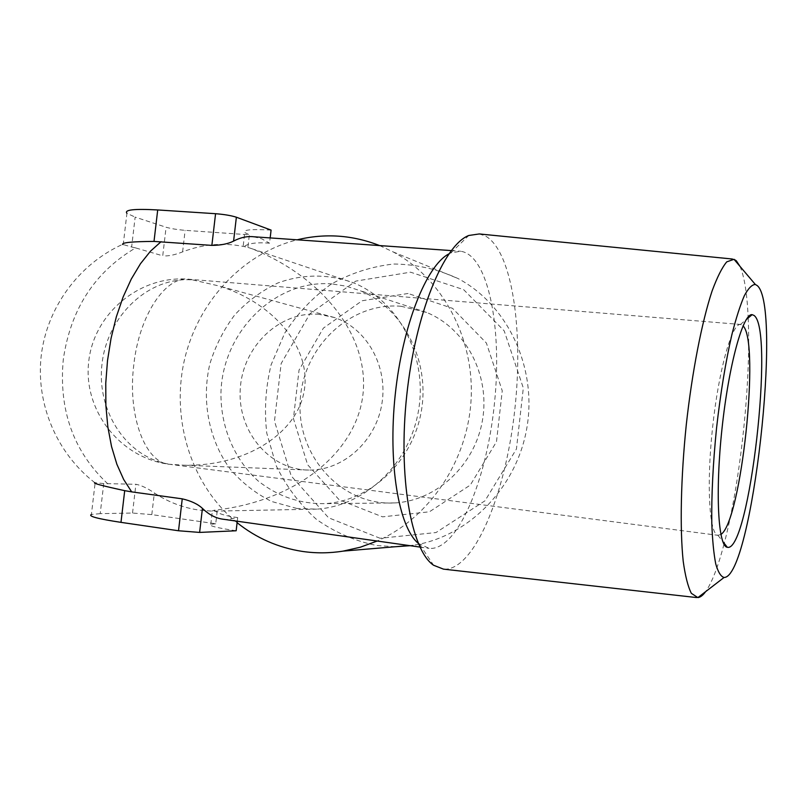 <?xml version="1.0" encoding="UTF-8"?>
<svg xmlns="http://www.w3.org/2000/svg" width="807" height="807" viewBox="0 0 807 807"><rect width="100%" height="100%" fill="white"/><g stroke="black" fill="none" stroke-linecap="round" stroke-linejoin="round"><path stroke-width="0.61" stroke-dasharray="4.04 3.03" d="M192.792 279.948L219.373 286.061C276.398 304.037 312.148 350.228 303.967 392.111C296.169 434.045 245.177 466.456 184.48 465.215L169.45 464.287C145.431 463.006 127.244 416.019 133.821 364.643C139.228 314.619 166.161 275.419 189.201 279.272L192.792 279.948C149.083 276.186 107.442 315.436 102.055 363.634C96.053 411.772 127.577 458.961 171.205 464.428M720.873 534.466L717.927 535.293C709.353 534.224 706.357 485.249 712.551 427.76C718.644 370.262 731.868 323.345 740.443 324.434L743.045 325.857M296.885 508.46L271.646 501.49C255.839 493.591 242.05 482.828 230.277 469.18C208.842 439.976 201.326 400.827 209.79 364.159C215.298 346.173 223.589 329.781 234.686 314.972C247.164 301.485 261.468 290.863 277.588 283.086C302.585 273.795 329.579 273.724 354.515 283.217C399.283 301.969 427.66 356.795 418.581 410.208C409.795 463.682 365.168 506.15 316.758 509.136L296.885 508.46M217.204 511.093L215.731 523.763L151.807 514.624L132.53 513.04L100.199 513.645L103.75 483.564L135.909 484.281C141.154 485.269 147.308 488.154 154.349 492.946C168.078 502.055 183.038 507.774 199.218 510.115L212.362 511.164L316.758 509.136M107.815 483.867C73.447 451.547 58.598 410.107 63.289 359.539C70.572 309.283 94.681 272.08 135.616 247.91L162.742 255.809L166.091 227.241C171.023 228.663 177.369 229.692 185.126 230.338L249.363 234.817L247.9 247.396C225.799 242.181 204.03 243.674 182.604 251.875C174.645 255.022 168.027 256.344 162.742 255.809M247.9 247.396L251.966 248.738C326.492 278.536 370.726 340.181 362.625 397.054C354.606 453.927 294.636 501.672 214.097 510.256L211.848 511.093M418.248 543.313L429.021 548.357L432.401 548.387C460.343 545.159 487.731 475.051 494.701 400.928C502.045 326.835 488.195 255.294 460.747 251.259L450.911 252.884L448.823 253.912M237.268 521.221L237.692 517.59L227.816 519.456L223.408 519.264M237.692 517.59C225.728 516.046 217.87 513.595 214.097 510.256M244.864 246.044C249.343 243.169 257.574 242.211 269.558 243.189L270.174 237.914M253.58 236.754L261.801 238.842L269.558 243.189M103.75 483.564L94.903 482.727M94.893 482.747C56.631 453.221 35.72 403.732 41.218 355.716C46.867 307.719 78.561 264.343 122.573 244.37L131.632 247.003L135.152 217.113L166.091 227.241M135.616 247.91L131.632 247.003M237.097 522.694C192.157 486.359 171.326 422.011 183.804 362.797C196.353 303.614 241.394 253.731 297.188 239.81M379.663 245.59L393.12 251.905C442.135 278.173 474.365 337.427 471.117 399.152C467.889 460.858 429.344 518.175 377.192 541.023M395.228 546.743L376.657 545.512C354.757 540.993 334.673 532.267 316.394 519.325C299.69 504.304 286.334 486.52 276.307 465.972L266.774 433.137C264.151 410.117 265.604 387.31 271.132 364.734L284.72 333.12C297.228 313.762 312.662 297.47 331.031 284.235C350.682 273.19 371.583 266.461 393.745 264.02C416.059 264.272 437.515 269.124 458.124 278.586C507.472 304.784 537.129 367.104 526.971 427.286C517.005 487.509 468.716 536.665 413.567 545.199L410.158 545.693M380.087 538.279L328.57 517.771L291.186 475.898L274.481 421.072L281.149 363.543L309.908 313.792L355.786 281.108L410.511 272.181L463.632 289.632L504.214 330.89L523.319 387.996L516.44 448.995L485.007 500.784L436.022 532.549L380.087 538.279M408.07 293.486L362.061 300.769L323.355 328.156L299.044 370.05L293.435 418.551L307.608 464.721L339.192 499.826L382.538 516.843L429.405 511.809L470.299 485.078L496.487 441.752L502.247 390.79L486.389 343.025L452.545 308.345L408.07 293.486M100.199 513.645L91.403 514.493L95.145 482.707M215.731 523.763L210.778 524.338C208.317 525.71 216.78 527.859 236.158 530.774M271.081 230.096C251.562 228.956 242.796 229.773 244.763 232.537L249.363 234.817M123.199 244.904L126.921 213.341L135.152 217.113M479.247 233.949L485.249 235.896C512.455 250.836 523.763 331.324 514.664 410.854C505.828 490.424 477.028 564.285 447.451 569.046L443.457 569.137M740.009 266.391C744.347 276.428 747.06 293.274 748.15 316.959M748.19 317.968C751.125 381.812 740.503 481.638 724.232 543.343M724 544.231C718.028 566.867 711.905 582.674 705.631 591.642M401.21 306.297C349.431 301.667 301.576 348.483 300.083 402.905C297.612 457.317 342.36 506.12 394.784 502.922C436.627 500.834 475.131 465.024 482.546 419.822C490.232 374.67 465.488 328.177 426.61 312.45L401.21 306.297M332.141 283.943C275.248 279.111 222.793 331.526 220.967 392.141C220.351 426.278 233.99 459.213 258.139 480.942C277.628 496.315 299.74 503.891 324.475 503.659C370.504 501.339 413.123 461.221 421.436 410.551C430.05 359.942 402.814 307.992 360.073 290.661L346.324 286.203L332.141 283.943M319.279 314.367C279.989 310.685 242.907 346.112 240.304 388.409C237.036 430.666 269.094 469.835 308.799 470.078C342.975 470.723 375.729 441.57 381.852 403.994C388.278 366.479 366.802 328.136 334.29 317.494L319.279 314.367M132.53 513.04L135.909 484.281M151.807 514.624L154.349 492.946M182.604 251.875L185.126 230.338M740.826 324.475L189.201 279.272C140.307 274.703 93.541 313.237 88.669 362.101C83.111 410.894 120.687 458.426 169.45 464.287L718.301 535.354M251.966 248.738L354.515 283.217M419.933 547.075L429.021 548.357M451.254 250.594L460.747 251.259M409.24 545.562L413.567 545.199M393.12 251.905L458.124 278.586M210.778 524.338L212.312 511.154M243.24 245.631L244.763 232.537M419.761 544.533L433.571 565.243M450.911 252.884L468.786 235.483M733.2 259.097L732.403 259.017M717.927 535.293L722.749 541.457M740.443 324.434L746.213 319.622M426.61 312.45L360.073 290.661M394.784 502.922L324.475 503.659M334.29 317.494L219.373 286.061M308.799 470.078L184.48 465.215"/><path stroke-width="1.21" d="M743.045 325.857C760.335 342.249 741.209 522.109 720.873 534.466M448.823 253.912C426.419 265.584 402.501 325.191 395.238 394.613C387.844 464.015 398.779 527.243 418.248 543.313M122.583 244.39C122.129 242.534 132.6 241.545 154.006 241.424L211.868 245.389C220.936 245.298 228.179 243.865 233.596 241.081C240.415 237.49 247.073 236.048 253.58 236.754L451.254 250.594M161.077 241.686L150.526 251.138L140.499 263.677L131.289 279.04L123.148 296.905L116.339 316.808L111.073 338.234L107.513 360.588L105.757 383.224L105.878 405.518L107.825 426.832L111.548 446.594L116.884 464.287L123.673 479.489L131.682 491.877L182.251 498.847C191.108 500.895 197.836 504.072 202.426 508.38C209.013 514.775 216.004 518.397 223.408 519.264L419.933 547.075M94.903 482.727C92.301 483.141 102.237 485.784 124.702 490.656L131.682 491.877M377.192 541.023L360.376 547.196L343.116 551.12C329.448 553.289 315.88 553.39 302.413 551.423C278.143 547.681 256.374 538.098 237.097 522.694M297.188 239.81C325.13 233.062 352.619 234.988 379.663 245.59M410.158 545.693L395.228 546.743M91.403 514.493C87.852 516.187 97.708 518.81 120.979 522.361L178.518 530.764L199.622 532.418L236.158 530.774L237.268 521.221M233.596 241.081L236.37 217.214C231.266 215.58 224.336 214.41 215.57 213.704L157.708 209.951C134.275 208.65 124.006 209.78 126.921 213.341M270.174 237.914L271.081 230.096L236.37 217.214M696.623 597.563L443.457 569.137L433.571 565.243C411.116 550.162 397.952 476.977 406.768 395.218C415.423 313.439 443.699 245.056 468.786 235.483L479.247 233.949L732.403 259.017M753.909 315.376C774.922 328.681 749.35 553.4 727.309 547.277C718.169 546.601 715.113 492.633 721.993 428.719C728.761 364.794 743.116 313.035 752.144 314.669L753.909 315.376M757.188 285.557C782.588 305.974 751.993 577.983 724.071 577.469C720.833 576.571 718.059 572.032 715.728 563.841C713.731 553.562 712.42 540.024 711.794 523.218C711.411 495.266 713.005 463.541 716.555 428.033C720.58 392.585 725.725 361.304 731.979 334.189C736.135 317.998 740.261 305.147 744.367 295.644C748.361 288.26 752.023 284.538 755.352 284.478L757.188 285.557M705.631 591.642C702.947 595.334 700.365 597.321 697.884 597.604L691.347 593.327C687.957 586.659 685.244 575.966 683.206 561.238C679.787 528.696 680.795 478.016 686.283 424.744C692.164 371.523 701.868 321.922 712.056 291.085C717.151 277.255 722.043 267.51 726.744 261.861L734.007 259.309L736.307 260.772L740.009 266.391M748.15 316.959L748.19 317.968M724.232 543.343L724 544.231M120.979 522.361L124.702 490.656M178.518 530.764L182.251 498.847M199.622 532.418L202.426 508.38M211.868 245.389L215.57 213.704M154.006 241.424L157.708 209.951M343.116 551.12L409.24 545.562M755.352 284.478L734.007 259.309M724.071 577.469L697.884 597.604M722.749 541.457L727.309 547.277M746.213 319.622L752.144 314.669"/></g></svg>
